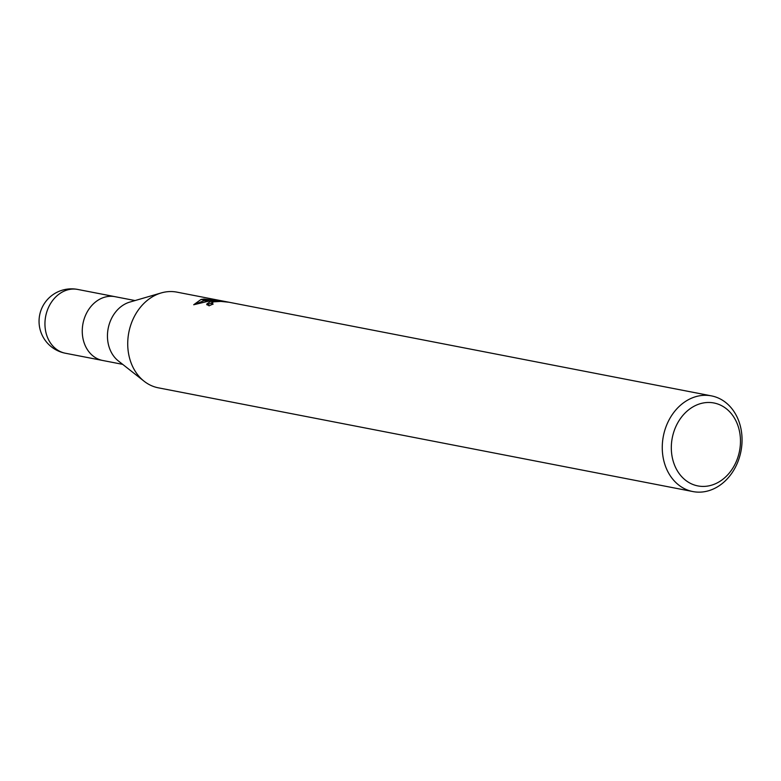 <?xml version="1.0" encoding="UTF-8"?>
<svg xmlns="http://www.w3.org/2000/svg" width="781" height="781" viewBox="0 0 781 781"><rect width="100%" height="100%" fill="white"/><g stroke="black" fill="none" stroke-linecap="round" stroke-linejoin="round"><path stroke-width="1.17" d="M122.676 364.356L102.662 360.471A32.49 26.349 -79 0 1 82.327 328.742A32.49 26.349 -79 0 1 106.519 296.731A32.49 26.349 -79 0 1 115.041 296.682L135.054 300.558M702.851 403.055A42.233 34.257 -79 0 1 740.339 437.477A42.233 34.257 -79 0 1 708.933 485.841A42.233 34.257 -79 0 1 671.445 451.408A42.233 34.257 -79 0 1 702.851 403.055M698.653 395.957A48.734 39.528 -79 0 1 711.442 395.879A48.734 39.528 -79 0 1 741.95 443.462A48.734 39.528 -79 0 1 705.663 491.483A48.734 39.528 -79 0 1 692.874 491.561A48.734 39.528 -79 0 1 662.366 443.979A48.734 39.528 -79 0 1 698.653 395.957M692.874 491.561L158.338 387.825A48.734 39.528 -79 0 1 127.83 340.243A48.734 39.528 -79 0 1 164.117 292.221A48.734 39.528 -79 0 1 176.906 292.133L711.442 395.879M216.288 300.724L209.747 300.988L201.469 299.377L204.007 299.045L219.666 300.841L210.714 299.103L228.853 302.227L220.847 301.417L213.926 301.798L210.968 301.222L216.288 300.724L216.337 301.417M213.926 301.798A7.781 1.445 -4.2 0 0 213.535 301.905L211.729 303.213L213.174 304.082A48.734 39.528 101 0 0 209.074 305.83L206.653 304.18L210.558 301.329A12.808 2.382 175.8 0 1 210.968 301.222M201.01 299.474L209.132 301.046L193.688 304.766L201.01 299.474A17.641 3.27 175.8 0 1 201.469 299.377M212.032 302.628L207.024 304.941M210.558 301.32L213.535 301.905M208.742 301.085L204.124 300.636L194.635 304.414M219.705 301.359L219.666 300.841M204.124 300.636L204.075 300.07M204.066 299.884L204.007 299.045M143.929 381.089L118.37 360.959A32.49 26.349 -79 0 1 108.178 328.44A32.49 26.349 -79 0 1 129.792 302.091L161.023 292.992M106.519 296.731A32.49 26.349 -79 0 1 115.041 296.682M65.35 353.227L65.35 353.227A32.49 26.349 -79 0 1 45.015 321.508A32.49 26.349 -79 0 1 69.206 289.497A32.49 26.349 -79 0 1 77.729 289.439L77.729 289.439A32.49 32.49 0 0 0 39.05 321.46A32.49 32.49 0 0 0 65.35 353.227L102.487 360.431M211.719 303.213L211.827 304.59M114.866 296.643L77.729 289.439"/></g></svg>

